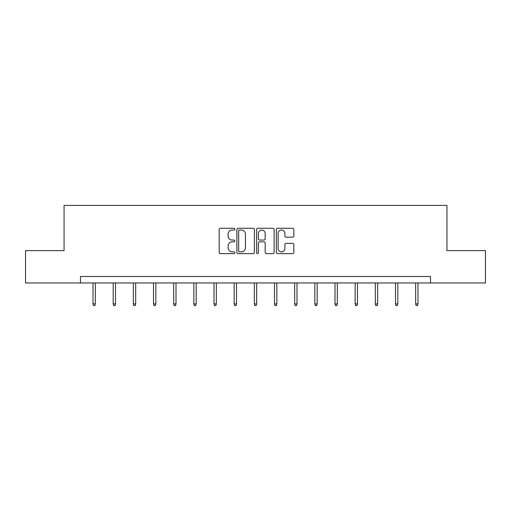 <?xml version="1.0" encoding="UTF-8"?>
<svg xmlns="http://www.w3.org/2000/svg" width="511" height="511" viewBox="0 0 511 511"><rect width="100%" height="100%" fill="white"/><g stroke="black" fill="none" stroke-linecap="round" stroke-linejoin="round"><path stroke-width="0.77" d="M234.817 229.145A0.888 0.888 0 0 0 233.929 228.257L220.452 228.257A1.271 1.271 0 0 0 219.181 229.528L219.181 252.364A1.271 1.271 0 0 0 220.452 253.635L233.929 253.635A0.888 0.888 0 0 0 234.817 252.747A0.888 0.888 0 0 0 233.929 251.859L232.186 251.859A4.062 4.062 0 0 1 228.13 247.797L228.13 245.893A4.062 4.062 0 0 1 232.186 241.831L233.929 241.831A0.888 0.888 0 0 0 234.817 240.943A0.888 0.888 0 0 0 233.929 240.055L232.186 240.055A4.062 4.062 0 0 1 228.13 235.999L228.13 234.095A4.062 4.062 0 0 1 232.186 230.033L233.929 230.033A0.888 0.888 0 0 0 234.817 229.145M292.579 237.2A1.271 1.271 0 0 0 293.851 235.935L293.851 229.528A1.271 1.271 0 0 0 292.579 228.257L277.607 228.257A1.271 1.271 0 0 0 276.342 229.528L276.342 252.364A1.271 1.271 0 0 0 277.607 253.635L292.579 253.635A1.271 1.271 0 0 0 293.851 252.364L293.851 244.622A1.271 1.271 0 0 0 292.579 243.357L286.173 243.357A1.271 1.271 0 0 0 284.902 244.622L284.902 248.461A3.392 3.392 0 0 1 281.51 251.859A3.392 3.392 0 0 1 278.118 248.461L278.118 233.431A3.392 3.392 0 0 1 281.51 230.033A3.392 3.392 0 0 1 284.902 233.431L284.902 235.935A1.271 1.271 0 0 0 286.173 237.2L292.579 237.2M80.483 282.953L25.55 282.953L25.55 250.639L64.067 250.639L64.067 205.396L446.933 205.396L446.933 250.639L485.45 250.639L485.45 282.953L430.518 282.953L430.518 276.489L80.483 276.489L80.483 282.953L430.518 282.953M254.389 229.528A1.271 1.271 0 0 0 253.124 228.257L238.152 228.257A1.271 1.271 0 0 0 236.88 229.528L236.88 252.364A1.271 1.271 0 0 0 238.152 253.635L253.124 253.635A1.271 1.271 0 0 0 254.389 252.364L254.389 229.528M257.876 228.257L272.848 228.257A1.271 1.271 0 0 1 274.12 229.528L274.12 252.364A1.271 1.271 0 0 1 272.848 253.635L266.442 253.635A1.271 1.271 0 0 1 265.177 252.364L265.177 243.102A1.271 1.271 0 0 0 263.906 241.831L259.658 241.831A1.271 1.271 0 0 0 258.387 243.102L258.387 252.747A0.888 0.888 0 0 1 257.499 253.635A0.888 0.888 0 0 1 256.611 252.747L256.611 229.528A1.271 1.271 0 0 1 257.876 228.257M239.544 230.033A0.888 0.888 0 0 0 238.656 230.921L238.656 250.971A0.888 0.888 0 0 0 239.544 251.859L241.384 251.859A4.062 4.062 0 0 0 245.446 247.797L245.446 234.095A4.062 4.062 0 0 0 241.384 230.033L239.544 230.033M265.177 233.489A3.392 3.392 0 0 0 261.779 230.097A3.392 3.392 0 0 0 258.387 233.489L258.387 238.79A1.271 1.271 0 0 0 259.658 240.055L263.906 240.055A1.271 1.271 0 0 0 265.177 238.79L265.177 233.489M95.346 303.917L94.835 305.604L93.539 305.604L93.021 303.917L95.346 303.917L95.346 282.953M93.021 303.917L93.021 282.953M115.512 303.917L114.994 305.604L113.704 305.604L113.186 303.917L115.512 303.917L115.512 282.953M113.186 303.917L113.186 282.953M135.677 303.917L135.16 305.604L133.869 305.604L133.352 303.917L135.677 303.917L135.677 282.953M133.352 303.917L133.352 282.953M155.842 303.917L155.325 305.604L154.035 305.604L153.517 303.917L155.842 303.917L155.842 282.953M153.517 303.917L153.517 282.953M176.008 303.917L175.49 305.604L174.2 305.604L173.683 303.917L176.008 303.917L176.008 282.953M173.683 303.917L173.683 282.953M196.173 303.917L195.656 305.604L194.359 305.604L193.841 303.917L196.173 303.917L196.173 282.953M193.841 303.917L193.841 282.953M216.332 303.917L215.821 305.604L214.524 305.604L214.007 303.917L216.332 303.917L216.332 282.953M214.007 303.917L214.007 282.953M236.497 303.917L235.98 305.604L234.69 305.604L234.172 303.917L236.497 303.917L236.497 282.953M234.172 303.917L234.172 282.953M256.663 303.917L256.145 305.604L254.855 305.604L254.337 303.917L256.663 303.917L256.663 282.953M254.337 303.917L254.337 282.953M276.828 303.917L276.31 305.604L275.02 305.604L274.503 303.917L276.828 303.917L276.828 282.953M274.503 303.917L274.503 282.953M296.993 303.917L296.476 305.604L295.179 305.604L294.668 303.917L296.993 303.917L296.993 282.953M294.668 303.917L294.668 282.953M317.159 303.917L316.641 305.604L315.344 305.604L314.827 303.917L317.159 303.917L317.159 282.953M314.827 303.917L314.827 282.953M337.317 303.917L336.8 305.604L335.51 305.604L334.992 303.917L337.317 303.917L337.317 282.953M334.992 303.917L334.992 282.953M357.483 303.917L356.965 305.604L355.675 305.604L355.158 303.917L357.483 303.917L357.483 282.953M355.158 303.917L355.158 282.953M377.648 303.917L377.131 305.604L375.841 305.604L375.323 303.917L377.648 303.917L377.648 282.953M375.323 303.917L375.323 282.953M397.813 303.917L397.296 305.604L396.006 305.604L395.488 303.917L397.813 303.917L397.813 282.953M395.488 303.917L395.488 282.953M417.979 303.917L417.461 305.604L416.165 305.604L415.654 303.917L417.979 303.917L417.979 282.953M415.654 303.917L415.654 282.953"/></g></svg>
